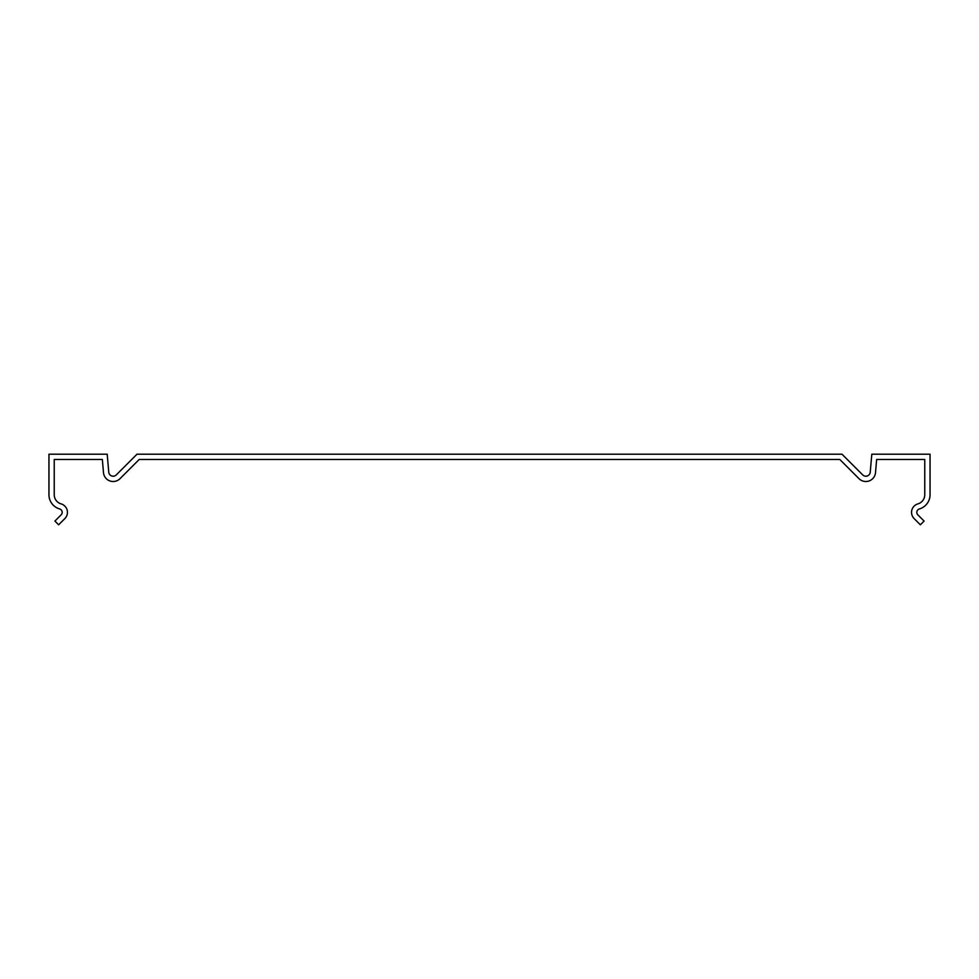 <?xml version="1.0" encoding="UTF-8"?>
<svg xmlns="http://www.w3.org/2000/svg" width="979" height="979" viewBox="0 0 979 979"><rect width="100%" height="100%" fill="white"/><g stroke="black" fill="none" stroke-linecap="round" stroke-linejoin="round"><path stroke-width="1.47" d="M839.798 459.481L139.202 459.481L120.001 478.67A9.692 9.692 0 0 1 103.493 472.661L102.342 459.481L54.237 459.481L54.237 494.725A9.545 9.545 0 0 0 61.114 503.891A8.811 8.811 0 0 1 64.871 518.576L58.642 524.805L54.91 521.073L61.139 514.844A3.524 3.524 0 0 0 59.633 508.958A14.832 14.832 0 0 1 48.95 494.725L48.95 454.195L107.188 454.195L108.767 472.196A4.405 4.405 0 0 0 116.268 474.925L137.011 454.195L841.989 454.195L862.732 474.925A4.405 4.405 0 0 0 870.233 472.196L871.812 454.195L930.05 454.195L930.05 494.725A14.832 14.832 0 0 1 919.367 508.958A3.524 3.524 0 0 0 917.861 514.844L924.09 521.073L920.358 524.805L914.129 518.576A8.811 8.811 0 0 1 917.886 503.891A9.545 9.545 0 0 0 924.763 494.725L924.763 459.481L876.658 459.481L875.507 472.661A9.692 9.692 0 0 1 858.999 478.67L839.798 459.481"/></g></svg>
